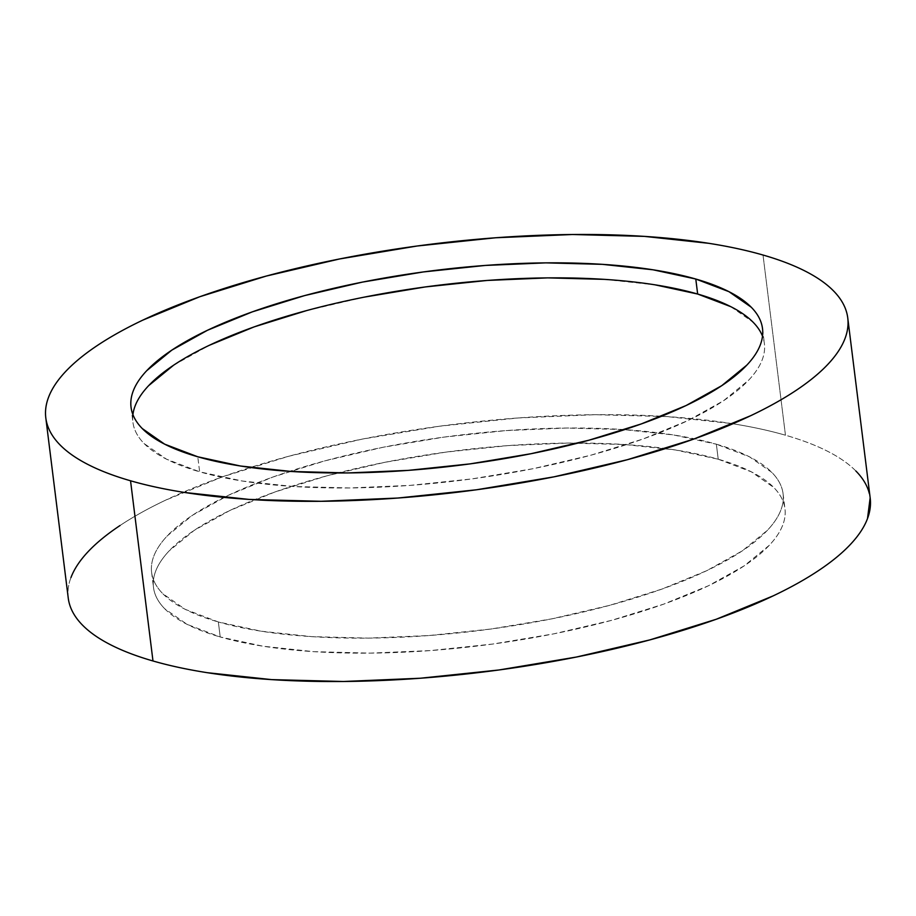 <?xml version="1.0" encoding="UTF-8"?>
<svg xmlns="http://www.w3.org/2000/svg" width="916" height="916" viewBox="0 0 916 916"><rect width="100%" height="100%" fill="white"/><g stroke="black" fill="none" stroke-linecap="round" stroke-linejoin="round"><path stroke-width="0.69" stroke-dasharray="4.58 3.44" d="M855.91 471.042C848.88 463.885 839.434 457.29 827.572 451.267C815.721 445.233 801.683 439.886 785.459 435.215L763.017 255.026L785.459 435.215A404.082 124.702 -7.1 0 0 331.34 445.691A404.082 124.702 -7.1 0 0 68.242 598.045M716.358 444.191A318.173 98.184 172.9 0 1 783.077 493.758A318.173 98.184 172.9 0 1 575.924 613.72A318.173 98.184 172.9 0 1 218.34 621.964L220.218 636.975A318.173 98.184 -7.1 0 0 577.79 628.731A318.173 98.184 -7.1 0 0 784.955 508.769A318.173 98.184 -7.1 0 0 718.224 459.214L716.358 444.191L718.224 459.214A318.173 98.184 -7.1 0 0 360.652 467.458A318.173 98.184 -7.1 0 0 153.487 587.419A318.173 98.184 -7.1 0 0 220.218 636.975L218.34 621.964A318.173 98.184 172.9 0 1 151.621 572.408A318.173 98.184 172.9 0 1 358.786 452.447A318.173 98.184 172.9 0 1 716.358 444.191L673.626 434.974L622.972 429.524L566.34 428.047L505.895 430.612L443.974 437.104L382.957 447.294L325.169 460.782L272.853 477.041L228.015 495.464L192.371 515.33L167.296 535.871C160.792 542.764 156.281 549.577 153.751 556.31C151.22 563.031 150.716 569.546 152.251 575.855C153.785 582.152 157.323 588.118 162.865 593.751L185.181 609.323L218.34 621.964L261.071 631.193L311.726 636.643L368.369 638.12L428.803 635.555L490.724 629.052L551.753 618.861L609.529 605.373L661.844 589.114L706.694 570.702L742.338 550.837L767.413 530.295C773.905 523.391 778.428 516.578 780.959 509.857C783.489 503.124 783.982 496.609 782.447 490.312C780.913 484.003 777.375 478.038 771.833 472.404L749.517 456.832L716.358 444.191M730.819 306.677L753.135 322.249C758.677 327.882 762.215 333.848 763.749 340.145C765.284 346.454 764.78 352.969 762.249 359.69C759.719 366.423 755.208 373.236 748.704 380.129L723.629 400.67L687.985 420.536L643.147 438.959L590.831 455.218L533.043 468.706L472.026 478.896L410.105 485.388L349.66 487.953L293.028 486.476L242.374 481.026L199.642 471.809L197.776 456.786L199.642 471.809A318.173 98.184 -7.1 0 0 557.214 463.553A318.173 98.184 -7.1 0 0 764.379 343.592A318.173 98.184 -7.1 0 0 762.501 336.206M132.923 414.616A318.173 98.184 -7.1 0 0 132.923 422.242A318.173 98.184 -7.1 0 0 199.642 471.809L166.483 459.168L144.167 443.596C138.625 437.963 135.087 431.997 133.553 425.688C132.018 419.391 132.511 412.876 135.041 406.143M173.662 365.163L209.306 345.298M306.471 310.627L364.247 297.139M604.274 279.357L654.929 284.807M870.154 497.823L869.399 493.77M870.2 498.155A404.082 124.702 -7.1 0 0 785.459 435.215C769.245 430.543 751.154 426.638 731.197 423.501L666.859 416.574L594.931 414.708L518.17 417.959L439.531 426.215L362.038 439.153L288.654 456.283L222.21 476.927L165.258 500.319C148.06 508.506 132.969 516.91 119.996 525.544M70.944 577.595C67.727 586.137 67.097 594.415 69.043 602.419M718.224 459.214L751.383 471.855L773.699 487.426C779.241 493.06 782.779 499.025 784.325 505.323C785.859 511.62 785.356 518.135 782.825 524.868C780.295 531.601 775.783 538.413 769.28 545.306L744.204 565.848L708.56 585.713L663.722 604.125L611.407 620.395L553.619 633.883L492.602 644.062L430.68 650.566L370.236 653.131L313.604 651.654L262.949 646.204L220.218 636.975L187.059 624.334L164.743 608.774C159.201 603.14 155.663 597.175 154.128 590.866C152.594 584.568 153.087 578.053 155.617 571.321C158.147 564.6 162.659 557.787 169.162 550.882L194.238 530.341L229.882 510.475L274.731 492.064L327.046 475.793L384.823 462.317L445.84 452.126L507.762 445.623L568.206 443.058L624.838 444.535L675.504 449.985L718.224 459.214M783.077 493.758L784.955 508.769M762.513 328.581L764.379 343.592M131.045 407.231L132.923 422.242M151.621 572.408L153.487 587.419"/><path stroke-width="1.37" d="M45.8 417.845L68.242 598.045A404.082 124.702 -7.1 0 0 152.983 660.974L130.541 480.785A404.082 124.702 172.9 0 1 45.8 417.845A404.082 124.702 172.9 0 1 308.898 265.491A404.082 124.702 172.9 0 1 763.017 255.026A404.082 124.702 172.9 0 1 847.758 317.955A404.082 124.702 172.9 0 1 584.66 470.309A404.082 124.702 172.9 0 1 130.541 480.785L152.983 660.974C169.208 665.646 187.288 669.55 207.245 672.688L271.583 679.615L343.511 681.493L420.272 678.241L498.911 669.985L576.416 657.035L649.788 639.918L716.232 619.262L773.184 595.869C790.382 587.694 805.473 579.278 818.446 570.645C831.43 562.012 842.044 553.31 850.3 544.551C858.555 535.791 864.28 527.147 867.498 518.593L870.154 497.823M695.782 279.025A318.173 98.184 172.9 0 1 762.513 328.581A318.173 98.184 172.9 0 1 555.348 448.542A318.173 98.184 172.9 0 1 197.776 456.786A318.173 98.184 172.9 0 1 131.045 407.231A318.173 98.184 172.9 0 1 338.21 287.269A318.173 98.184 172.9 0 1 695.782 279.025L697.66 294.036L695.782 279.025L653.051 269.796L602.396 264.346L545.764 262.869L485.32 265.434L423.398 271.938L362.381 282.117L304.593 295.605L252.278 311.875L207.44 330.287L171.796 350.152L146.72 370.694C140.217 377.587 135.705 384.399 133.175 391.132C130.644 397.865 130.141 404.38 131.675 410.677C133.221 416.975 136.759 422.94 142.301 428.574L164.617 444.145L197.776 456.786L240.496 466.015L291.162 471.465L347.794 472.942L408.238 470.377L470.16 463.874L531.177 453.683L588.954 440.207L641.269 423.936L686.118 405.525L721.762 385.659L746.838 365.118C753.341 358.213 757.853 351.4 760.383 344.679C762.913 337.947 763.406 331.432 761.872 325.134C760.337 318.825 756.799 312.86 751.257 307.226L728.941 291.666L695.782 279.025M762.501 336.206A318.173 98.184 -7.1 0 0 697.66 294.036L730.819 306.677M135.041 406.143C137.572 399.422 142.094 392.609 148.587 385.705L173.662 365.163M209.306 345.298L254.156 326.886L306.471 310.627M364.247 297.139L425.276 286.948L487.197 280.445L547.631 277.88L604.274 279.357M654.929 284.807L697.66 294.036A318.173 98.184 -7.1 0 0 351.595 299.75A318.173 98.184 -7.1 0 0 132.923 414.616M869.399 493.77C867.452 485.766 862.952 478.198 855.91 471.042M119.996 525.544C107.023 534.188 96.398 542.879 88.142 551.638C79.898 560.397 74.162 569.054 70.944 577.595M69.043 602.419C71.001 610.422 75.49 618.002 82.532 625.147C89.562 632.303 99.02 638.899 110.87 644.921C122.733 650.955 136.77 656.303 152.983 660.974A404.082 124.702 -7.1 0 0 607.102 650.509A404.082 124.702 -7.1 0 0 870.2 498.155L847.758 317.955M763.017 255.026C779.23 259.697 793.267 265.045 805.13 271.079C816.98 277.101 826.438 283.697 833.468 290.853C840.51 297.998 844.999 305.578 846.957 313.581C848.903 321.585 848.273 329.863 845.056 338.405C841.838 346.946 836.102 355.603 827.858 364.362C819.602 373.121 808.977 381.812 796.004 390.456C783.031 399.09 767.94 407.494 750.742 415.681L693.79 439.073L627.346 459.718L553.962 476.847L476.469 489.785L397.83 498.041L321.069 501.292L249.141 499.426L184.803 492.499C164.846 489.362 146.755 485.457 130.541 480.785C114.317 476.114 100.279 470.767 88.428 464.733C76.566 458.71 67.12 452.115 60.09 444.958C53.048 437.802 48.548 430.234 46.602 422.23C44.655 414.227 45.285 405.948 48.502 397.407C51.72 388.853 57.445 380.209 65.7 371.449C73.956 362.69 84.57 353.988 97.554 345.355C110.527 336.722 125.618 328.306 142.816 320.131L199.768 296.738L266.212 276.082L339.584 258.965L417.089 246.015L495.728 237.759L572.489 234.507L644.417 236.385L708.755 243.312C728.712 246.45 746.792 250.354 763.017 255.026"/></g></svg>
